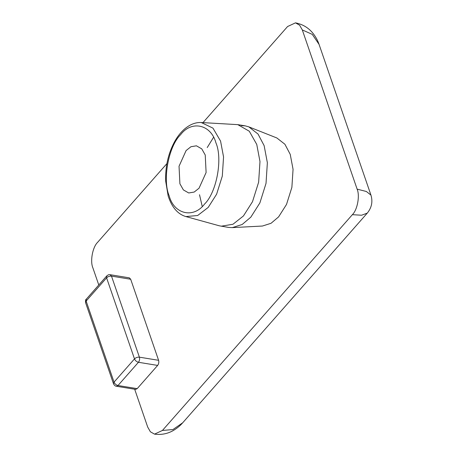 <?xml version="1.0" encoding="UTF-8"?>
<svg xmlns="http://www.w3.org/2000/svg" width="457" height="457" viewBox="0 0 457 457"><rect width="100%" height="100%" fill="white"/><g stroke="black" fill="none" stroke-linecap="round" stroke-linejoin="round"><path stroke-width="0.69" d="M157.642 365.417C158.756 363.898 159.07 362.195 158.596 360.31L139.396 357.168L111.491 276.119C109.583 275.965 107.949 276.542 106.59 277.845L106.784 275.902L86.327 299.141L86.133 301.083L106.59 277.845L134.495 358.899C135.86 357.597 137.494 357.02 139.396 357.168C139.876 359.059 139.556 360.762 138.448 362.281C136.603 361.801 135.283 360.676 134.495 358.899L114.039 382.138C114.827 383.914 116.147 385.04 117.992 385.514L138.448 362.281L157.642 365.417L137.186 388.656L117.992 385.514L116.398 386.251L135.598 389.387L137.186 388.656M98.781 284.991L92.874 267.842C89.978 261.175 92.594 247.128 97.632 242.301L166.908 163.606M367.302 213.076L182.697 422.788L172.94 429.551L162.424 430.46L154.529 434.133L150.387 431.796L147.697 427.055L134.678 389.238M370.941 195.093L366.348 191.483L357.128 189.141C360.03 195.807 357.414 209.854 352.37 214.681L361.584 215.23L367.274 213.111C371.769 207.569 372.963 201.486 370.867 194.871M202.977 122.63L287.584 26.523L295.473 22.85L299.615 25.186L302.306 29.934L312.274 34.372L319.06 44.392L370.89 194.922M302.306 29.934L357.128 189.141M162.424 430.46L352.37 214.681M110.131 274.703L111.491 276.119L130.685 279.256L129.331 277.839L110.131 274.703C108.983 274.92 109.486 273.886 106.784 275.902M130.685 279.256L158.596 360.31M241.416 125.646L245.175 125.846L248.814 126.857L276.845 137.957L284.905 144.246L290.241 154.38L293.057 169.324L291.88 187.359L286.516 204.428L278.599 216.886L271.041 223.29L262.444 226.032L232.339 227.62L228.563 227.42L219.354 225.809L185.868 216.567L197.658 215.51L208.209 207.421L216.612 194.202L222.308 176.088L223.553 156.945L220.565 141.093L212.968 128.137L201.246 122.533C195.545 122.23 189.941 124.424 184.434 129.12C180.692 132.387 177.367 136.643 174.465 141.887C168.125 153.815 165.2 166.914 165.691 181.189L168.176 196.024C171.855 207.312 177.75 214.162 185.868 216.567M186.09 150.576L190.952 146.72L196.424 145.812L201.76 148.868L205.233 155.003L206.107 172.523L199.046 188.204L194.191 192.06L188.712 192.968L183.377 189.912L179.904 183.777L179.035 166.257L186.09 150.576M201.246 122.533L237.789 124.641L249.288 131.228L256.76 144.441L259.982 161.538L258.639 182.177L252.498 201.703L243.438 215.955L232.973 224.25L221.182 226.209M202.234 206.478L199.509 194.733M207.221 147.577L213.545 137.317M248.814 126.857L258.039 134.05L264.14 145.652L267.362 162.743L266.02 183.383L259.884 202.908L250.824 217.161L242.176 224.484L232.339 227.62M113.519 383.817L114.039 382.138L86.133 301.083L85.608 302.763L113.519 383.817C114.336 385.382 115.295 386.194 116.398 386.251M204.519 204.096C193.5 218.777 174.077 214.282 169.21 195.927C162.252 179.938 168.524 146.257 180.618 134.684C191.643 120.002 211.06 124.498 215.927 142.852C222.885 158.842 216.612 192.523 204.519 204.096M86.327 299.141C85.636 299.346 85.396 300.552 85.608 302.763M182.697 422.782C181.595 424.005 178.904 427.204 173.209 430.568C167.439 433.836 161.212 435.024 154.529 434.133M319.06 44.392C318.358 42.427 316.867 37.954 312.262 32.436C307.829 27.357 302.231 24.158 295.473 22.85M245.175 125.846L237.789 124.641"/></g></svg>
